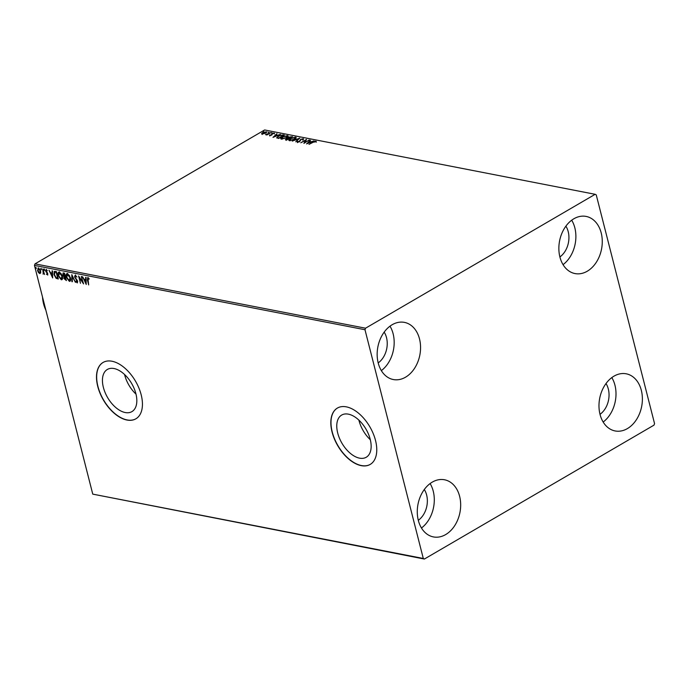 <?xml version="1.0" encoding="UTF-8"?>
<svg xmlns="http://www.w3.org/2000/svg" width="689" height="689" viewBox="0 0 689 689"><rect width="100%" height="100%" fill="white"/><g stroke="black" fill="none" stroke-linecap="round" stroke-linejoin="round"><path stroke-width="1.03" d="M370.217 439.315A24.408 13.926 -120.2 0 0 341.666 415.071A24.408 13.926 -120.2 0 0 337.696 432.985A24.408 13.926 -120.2 0 0 366.255 457.238A24.408 13.926 -120.2 0 0 370.217 439.315M358.9 420.144A24.408 13.926 -120.2 0 0 359.003 420.557A24.408 13.926 -120.2 0 0 370.32 439.737M135.897 393.703A24.408 13.926 -120.2 0 0 107.338 369.459A24.408 13.926 -120.2 0 0 103.367 387.373A24.408 13.926 -120.2 0 0 131.926 411.617A24.408 13.926 -120.2 0 0 135.897 393.703M124.571 374.532A24.408 13.926 -120.2 0 0 124.675 374.945A24.408 13.926 -120.2 0 0 136 394.117M141.193 394.866A32.598 18.603 -120.2 0 0 103.04 362.474A32.598 18.603 -120.2 0 0 97.743 386.408A32.598 18.603 -120.2 0 0 135.888 418.8A32.598 18.603 -120.2 0 0 141.193 394.866M103.126 362.423A32.598 18.603 -120.2 0 0 97.907 386.314A32.598 18.603 -120.2 0 0 135.974 418.748M375.522 440.478A32.598 18.603 -120.2 0 0 337.369 408.086A32.598 18.603 -120.2 0 0 332.064 432.02A32.598 18.603 -120.2 0 0 370.217 464.412A32.598 18.603 -120.2 0 0 375.522 440.478M337.455 408.034A32.598 18.603 -120.2 0 0 332.236 431.925A32.598 18.603 -120.2 0 0 370.294 464.36M418.326 520.384A29.11 21.376 -79 0 1 423.218 491.085A29.11 21.376 -79 0 1 444.534 479.777A29.11 21.376 -79 0 1 459.623 496.304A29.11 21.376 -79 0 1 454.731 525.612A29.11 21.376 -79 0 1 433.415 536.92A29.11 21.376 -79 0 1 418.326 520.384M430.108 483.557A29.11 21.376 -79 0 1 433.243 491.171A29.11 21.376 -79 0 1 421.461 527.998M559.916 257.04A29.11 21.376 -79 0 1 564.808 227.732A29.11 21.376 -79 0 1 586.124 216.424A29.11 21.376 -79 0 1 601.213 232.951A29.11 21.376 -79 0 1 596.321 262.259A29.11 21.376 -79 0 1 574.996 273.567A29.11 21.376 -79 0 1 559.916 257.04M571.698 220.213A29.11 21.376 -79 0 1 574.833 227.818A29.11 21.376 -79 0 1 563.042 264.645M600.033 414.425A29.11 21.376 -79 0 1 604.925 385.117A29.11 21.376 -79 0 1 626.241 373.808A29.11 21.376 -79 0 1 641.33 390.344A29.11 21.376 -79 0 1 636.438 419.644A29.11 21.376 -79 0 1 615.113 430.952A29.11 21.376 -79 0 1 600.033 414.425M611.815 377.598A29.11 21.376 -79 0 1 614.95 385.203A29.11 21.376 -79 0 1 603.168 422.03M378.209 363A29.11 21.376 -79 0 1 383.101 333.691A29.11 21.376 -79 0 1 404.417 322.383A29.11 21.376 -79 0 1 419.506 338.919A29.11 21.376 -79 0 1 414.614 368.227A29.11 21.376 -79 0 1 393.298 379.536A29.11 21.376 -79 0 1 378.209 363M389.991 326.173A29.11 21.376 -79 0 1 393.126 333.786A29.11 21.376 -79 0 1 381.344 370.613M384.178 332.124A19.792 14.529 -79 0 1 386.52 337.636A19.792 14.529 -79 0 1 378.192 362.914M606.001 383.549A19.792 14.529 -79 0 1 608.335 389.061A19.792 14.529 -79 0 1 600.007 414.33M565.884 226.164A19.792 14.529 -79 0 1 568.218 231.676A19.792 14.529 -79 0 1 559.89 256.945M424.295 489.517A19.792 14.529 -79 0 1 426.637 495.021A19.792 14.529 -79 0 1 418.309 520.298M266.152 131.926L265.808 133.115L262.078 134.097L261.648 133.468L262.742 132.521L266.944 131.857M262.078 134.097L261.648 133.468L262.853 132.934M271.113 132.512L266.884 134.975L267.091 134.536L265.498 134.648L271.113 132.512M269.709 135.587L269.502 135.078L271.173 135.018L272.052 133.588L274.153 133.046L274.446 133.545L272.491 133.657L271.612 135.087L270.097 135.363M270.105 134.915L270.277 135.578M271.544 135.13L272.052 133.588M273.852 133.451L274.153 133.046L274.446 133.545M272.189 133.907L272.129 134.682M276.72 137.938L278.253 136.095L283.145 134.855L284.411 135.104L278.632 138.472L276.616 137.766M285.935 139.893L286.116 138.816L287.856 138.196L288.476 137.171L292.489 136.672L286.71 140.048L285.367 139.617M287.924 138.446L287.726 137.998M299.801 138.093L295.762 141.805L298.371 138.902L292.205 141.116L299.801 138.093M309.266 139.936L303.909 143.39L305.503 140.349L300.774 142.787L306.553 139.411L304.969 142.451L309.344 140.22M313.254 142.218L308.991 144.38L312.892 142.106L315.915 141.116L316.268 141.71L313.254 142.218M315.467 141.521L315.915 141.116L316.268 141.71M595.15 194.307L365.549 328.205L364.989 329.738L423.296 558.469L424.381 559.037L653.99 425.139L654.55 423.606L596.243 194.875L595.15 194.307L264.619 129.963L35.01 263.861L365.549 328.205M306.553 143.906L310.524 140.186L309.68 141.46L311.204 141.762L314.072 140.875L306.553 143.906M302.962 139.083L303.393 138.678L303.349 139.652L302.721 139.764L302.833 139.032L301.093 139.454L299.603 141.624L297.286 142.218L297.217 141.443L299.164 141.555L300.68 139.367L303.393 138.678L303.349 139.652M302.721 139.764L302.833 139.032M297.286 142.218L297.217 141.443L297.7 141.788M297.898 141.297L297.967 142.21M289.509 140.702C288.424 140.22 288.734 139.488 290.431 138.523L295.555 137.154C296.606 137.645 296.304 138.36 294.634 139.316L289.509 140.702L288.829 140.272M295.064 137.524L296.21 137.576M281.431 139.135C280.354 138.644 280.656 137.921 282.352 136.947L287.477 135.578C288.527 136.069 288.226 136.792 286.555 137.748L281.431 139.135L280.75 138.696M286.986 135.948L288.131 136.009M272.99 137.378L276.961 133.649L276.117 134.932L277.641 135.225L280.509 134.338L272.99 137.378M272.026 133.003L271.328 132.874L272.215 132.865M268.822 132.383L268.124 132.245L269.011 132.245M263.603 131.366L262.905 131.229L263.784 131.229M424.381 559.037L92.757 494.125L423.296 558.469M40.685 272.947L39.79 273.619L38.438 272.517L37.542 270.527L38.369 268.064L40.608 271.121L40.685 272.947L39.79 273.619L38.438 272.517M37.852 268.124L38.369 268.064M43.278 273.671L42.718 268.994L44.501 274.446L43.881 273.576L43.011 274.067L43.519 273.533M44.432 274.179L44.208 273.378L43.011 274.067M47.842 274.92L46.421 274.179L47.222 274.437L47.446 273.791L45.595 270.941L46.077 269.563L47.119 270.458L47.007 270.906L46.292 270.226L45.999 270.992L47.515 272.999L47.696 275.066M47.222 274.437L47.774 273.602L47.222 273.292M47.343 270.717L46.619 270.036L45.999 270.992M55.172 271.423L56.429 271.664L58.307 279.011L56.119 278.339L54 274.592L54.25 271.492L55.172 271.423M64.508 273.24L66.385 280.587L63.896 278.373L64.008 276.909L62.673 274.859L63.422 273.025L64.508 273.24M62.923 273.085L63.422 273.025M71.82 274.661L75.437 282.344L72.242 276.427L72.336 281.741L71.88 281.655L71.82 274.661M81.293 276.504L83.584 283.928L79.468 277.925L80.449 283.325L78.572 275.979L82.68 281.973L81.293 276.504M89.243 278.959L87.934 278.339L88.666 284.919L87.4 279.958L87.736 277.581L88.976 278.632L88.907 279.148L87.968 278.313M364.989 329.738L34.45 265.394L92.757 494.125M86.228 284.445L82.542 276.745L84.161 279.303L85.686 279.596L85.643 277.348L86.099 277.443L86.228 284.445M76.935 277.099L75.773 275.712L74.998 277.004L77.693 281.336L77.159 282.86L75.79 281.413L76.005 281.026L76.97 282.111L77.28 281.284L74.576 276.909L75.222 275.144L76.849 276.987L75.359 275.893M77.487 282.817L75.79 281.413M76.97 282.111L77.556 280.897M70.45 277.856C71.019 279.958 70.657 281.121 69.382 281.345L66.282 277.073C65.722 274.971 66.084 273.817 67.376 273.619L70.45 277.856M70.02 281.258L69.382 281.345L67.298 278.718M66.704 273.705L67.376 273.619M62.372 276.28C62.94 278.382 62.578 279.545 61.304 279.777L58.203 275.505C57.643 273.404 58.005 272.25 59.306 272.043L62.372 276.28M61.95 279.682L61.304 279.777L59.22 277.15M58.625 272.129L59.306 272.043M52.665 277.917L48.979 270.217L50.59 272.766L52.123 273.068L52.08 270.82L52.536 270.906L52.665 277.917M44.587 269.855L44.397 270.398L43.889 269.718L44.079 269.175L44.587 270.286M44.725 270.209L43.889 269.718L44.079 269.175M41.383 269.227L41.194 269.778L40.685 269.098L40.884 268.546L41.383 269.657M41.521 269.58L40.685 269.098L40.884 268.546M36.164 268.21L35.966 268.762L35.466 268.081L35.656 267.53L36.164 268.641M36.302 268.564L35.466 268.081L35.656 267.53M34.45 265.394L35.01 263.861M88.071 277.391L87.727 279.768L88.666 284.919M86.211 283.653L85.694 280.32L84.532 280.087L84.161 279.303M85.979 277.417L85.686 279.596M86.03 280.122L84.532 280.087L86.073 282.473L85.694 280.32M83.343 283.015L79.468 277.925M79.14 276.694L80.449 283.325M81.69 276.582L82.68 281.973M77.607 281.095L77.297 281.913L77.607 281.095L76.789 280.285M77.116 280.096L76.083 279.458M76.419 279.26L75.325 277.762M75.023 277.099L74.576 276.909M74.912 276.72L75.549 274.954M72.336 281.482L71.88 281.655M72.216 281.465L72.095 275.247M70.183 281.138L69.71 281.155M66.867 277.719L66.282 277.073M66.609 276.883C66.049 274.782 66.42 273.628 67.711 273.43M69.641 275.789L67.918 274.179L67.212 274.377M69.503 280.397L70.226 277.107M69.839 280.397L69.167 280.587L70.037 277.779L67.358 274.265M67.918 274.179L66.704 277.159L69.167 280.587M66.316 280.311L64.585 279.114M64.361 278.606L63.896 278.373M64.232 278.175L64.008 276.909M64.335 276.711L63.483 275.815M63.13 275.083L62.673 274.859M63 274.67L63.75 272.835M64.137 273.628L63.095 274.945L64.981 276.642L64.611 273.722L63.448 273.783M65.291 277.159L64.31 278.442L65.774 279.751L65.498 277.202L64.645 277.322M65.498 277.202L64.766 277.185M65.774 279.751L65.171 277.391M64.611 273.722L63.577 273.645M64.981 276.642L64.284 273.912M62.105 279.57L61.631 279.579M58.789 276.143L58.203 275.505M58.531 275.316C57.971 273.206 58.341 272.06 59.633 271.854M61.562 274.213L59.84 272.611L59.133 272.81M61.424 278.821L62.148 275.54M61.76 278.821L61.088 279.019L61.958 276.203L59.28 272.689M59.84 272.611L58.625 275.591L61.088 279.019M58.238 278.744L56.119 278.339M56.455 278.141L54.913 276.065M54.629 275.367L54 274.592M54.336 274.403L54.44 271.414M55.017 272.026L54.422 274.678L56.162 277.684L58.022 277.986L56.532 272.146L54.948 272.069M57.695 278.175L56.205 272.336L54.982 272.052M52.648 277.124L52.131 273.783L50.969 273.559L52.175 276.134L52.467 273.593L50.969 273.559M50.969 273.55L50.598 272.766M52.416 270.88L52.123 273.068M47.748 274.911L46.749 273.989M47.558 274.248L47.774 273.602L47.438 274.308M47.774 273.602L45.939 271.793M46.413 269.373L46.275 271.604L45.595 270.941M46.619 270.036L46.335 270.803L46.619 270.036M44.225 269.528L44.415 268.977M43.614 273.481L43.579 272.629M43.907 272.439L43.114 269.072M41.021 268.899L41.211 268.357M38.05 270.906L37.542 270.527M37.878 270.338L38.705 267.866M39.729 269.166L38.36 268.71M39.953 272.766L40.444 270.588M40.108 272.775L39.617 272.956L40.186 271.035L38.506 268.581M38.868 268.529L37.964 270.605L39.617 272.956M35.794 267.883L35.992 267.341M316.018 141.538L316.38 142.123M307.406 143.562L310.438 142.072L309.266 141.839L309.688 141.469M310.997 142.115L309.68 141.46M309.266 141.839L307.974 143.338M304.262 143.183L305.503 140.349M305.537 140.487L306.312 140.031M302.824 140.177L302.936 139.454L302.824 140.177M297.39 142.64L297.321 141.865M298.001 141.719L297.993 142.296M299.267 141.977L299.655 141.073M299.767 141.486L299.715 140.634M299.827 141.056L300.792 139.789M298.415 139.075L298.983 138.851M288.941 140.461L289.759 139.454M295.659 137.576L296.21 137.809M295.4 138.816L295.478 138.076M289.69 140.186L290.086 140.754M290.844 138.601L290.086 140.358L294.212 139.238L294.978 137.507L290.844 138.601M289.673 140.418L290.181 140.754M295.598 138.256L294.978 137.507M286.047 140.315L286.228 139.238M287.968 138.618L288.588 137.585M291.507 136.878L291.972 136.973M291.55 137.223L288.898 137.249L288.519 137.981L289.001 137.671L288.631 138.403L289.234 138.575M286.658 139.307L286.788 139.996M286.546 138.894L286.882 139.617L288.734 138.541L286.546 138.894L286.555 139.953M288.898 137.249L288.519 137.981L289.328 138.188L291.473 136.939M280.862 138.885L281.68 137.886M287.58 136L288.131 136.241M287.33 137.24L287.399 136.508M281.612 138.618L282.008 139.178M282.766 137.033L282.008 138.782L286.142 137.671L286.9 135.931L282.766 137.033M281.603 138.842L282.102 139.178M287.52 136.68L286.9 135.931M282.43 135.19L283.145 134.855M283.257 135.277L283.894 135.397M276.737 137.955L277.521 137.059M277.503 137.697L278.709 138.429M278.804 138.041L283.403 135.363L281.689 135.147L278.666 136.172L277.486 137.662L278.873 138.325M273.843 137.033L276.875 135.535L275.703 135.311L274.411 136.801M277.434 135.587L276.117 134.932M269.812 136L269.606 135.492M271.5 134.544L271.561 135.199L271.647 134.415M274.265 133.468L274.549 133.967M266.359 134.923L267.866 134.51M262.182 134.519L261.751 133.89M266.307 132.788L266.221 132.322M263.164 132.598L262.595 133.795L265.394 133.029L265.928 131.849L263.164 132.598M266.385 132.495L265.928 131.849M42.511 297.011A32.598 23.934 101 0 0 43.596 303.918A32.598 23.934 101 0 0 45.853 310.136"/></g></svg>
